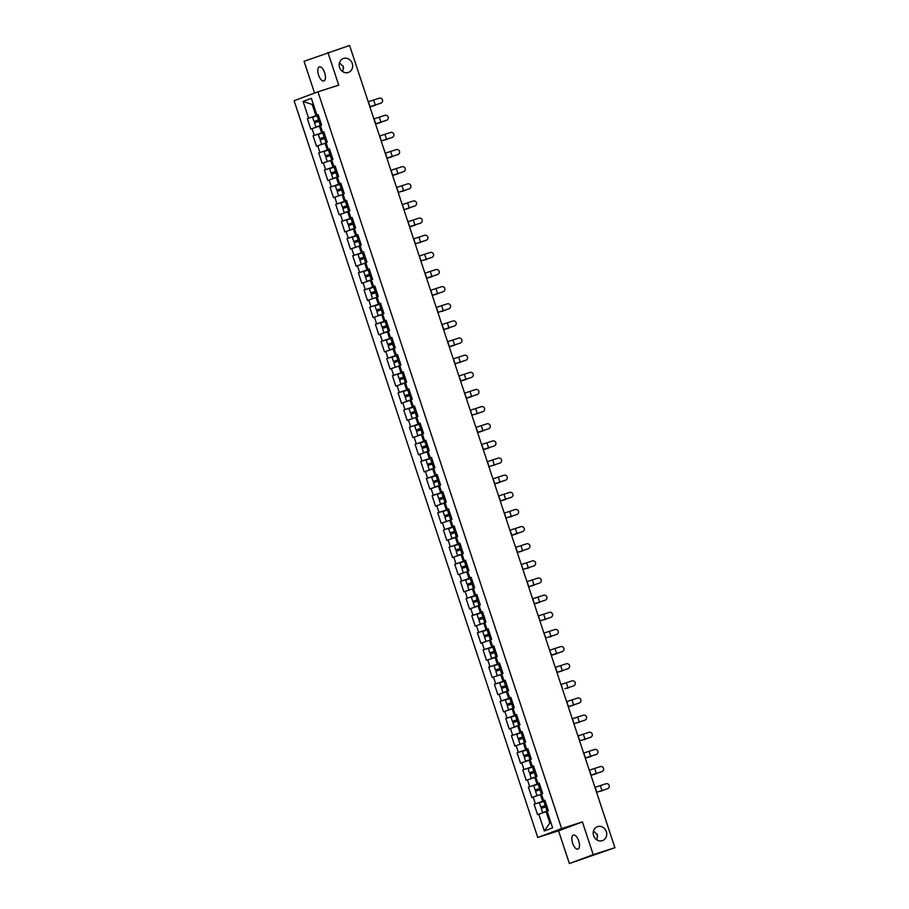 <?xml version="1.0" encoding="UTF-8"?>
<svg xmlns="http://www.w3.org/2000/svg" width="909" height="909" viewBox="0 0 909 909"><rect width="100%" height="100%" fill="white"/><g stroke="black" fill="none" stroke-linecap="round" stroke-linejoin="round"><path stroke-width="1.36" d="M342.829 71.72L343.375 66.743L339.455 62.869M348.238 72.493A7.408 6.647 69.5 0 0 348.499 72.402A7.408 6.647 69.5 0 0 352.203 63.289A7.408 6.647 69.5 0 0 343.591 58.437A7.408 6.647 69.5 0 0 343.329 58.528A7.408 6.647 69.5 0 0 339.625 67.641A7.408 6.647 69.5 0 0 348.238 72.493M596.883 839.916L597.429 834.928L593.509 831.053M602.292 840.689A7.408 6.647 69.5 0 0 602.553 840.598A7.408 6.647 69.5 0 0 606.258 831.474A7.408 6.647 69.5 0 0 597.645 826.622A7.408 6.647 69.5 0 0 597.383 826.713A7.408 6.647 69.5 0 0 593.679 835.837A7.408 6.647 69.5 0 0 602.292 840.689M579.113 842.291L578.397 840.03M572.613 843.211A7.408 3.261 72.2 0 1 573.409 835.019A7.408 3.261 72.2 0 1 578.726 840.939A7.408 3.261 72.2 0 1 577.931 849.12A7.408 3.261 72.2 0 1 572.613 843.211M325.058 74.106L324.343 71.845M318.559 75.015A7.408 3.261 72.2 0 1 319.354 66.823A7.408 3.261 72.2 0 1 324.672 72.743A7.408 3.261 72.2 0 1 323.877 80.935A7.408 3.261 72.2 0 1 318.559 75.015M597.69 836.178A7.408 3.261 72.2 0 1 597.361 835.269A7.408 3.261 72.2 0 1 596.974 833.917M343.636 67.982A7.408 3.261 72.2 0 1 343.307 67.084A7.408 3.261 72.2 0 1 342.92 65.721M569.375 863.55L593.225 854.653L582.396 821.918L558.546 830.815L569.375 863.55L614.904 847.699L349.59 45.45L304.049 61.301L314.559 93.07M558.546 830.815L537.753 837.473L294.096 100.706L317.945 91.809L561.614 828.576L537.753 837.473M547.184 811.385L546.127 811.714L549.854 822.986L544.332 830.951L552.638 827.86L547.093 811.101L548.332 810.635L544.877 800.204L543.639 800.659L544.923 800.318M544.332 830.951L538.798 814.191L537.549 814.657L534.106 804.226L545.048 800.704M544.991 800.534L534.106 804.226M535.344 803.761L533.129 797.057L531.89 797.523L528.436 787.08L539.378 783.569M539.321 783.399L528.436 787.08M529.674 786.615L527.459 779.922L526.22 780.376L522.766 769.946L533.719 766.435M533.663 766.264L522.766 769.946M524.004 769.48L521.789 762.776L520.55 763.242L517.096 752.8L528.049 749.289M527.993 749.118L517.096 752.8M518.335 752.345L516.119 745.641L514.88 746.107L511.426 735.665L522.38 732.154M522.323 731.984L511.426 735.665M512.665 735.199L510.449 728.495L509.21 728.961L505.756 718.53L516.71 715.008M516.653 714.838L505.756 718.53M506.995 718.065L504.779 711.361L503.541 711.827L500.086 701.384L511.04 697.873M510.983 697.703L500.086 701.384M501.336 700.919L499.121 694.226L497.871 694.681L494.428 684.25L505.37 680.739M505.313 680.568L494.428 684.25M495.666 683.784L493.451 677.08L492.212 677.546L488.758 667.104L499.7 663.593M499.643 663.422L488.758 667.104M489.996 666.649L487.781 659.945L486.542 660.411L483.088 649.969L494.041 646.458M493.985 646.288L483.088 649.969M484.327 649.503L482.111 642.799L480.872 643.265L477.418 632.834L488.372 629.312M488.315 629.142L477.418 632.834M478.657 632.369L476.441 625.665L475.202 626.131L471.748 615.688L482.702 612.177M482.645 612.007L471.748 615.688M472.987 615.223L470.771 608.53L469.533 608.985L466.078 598.554L477.032 595.043M476.975 594.872L466.078 598.554M467.317 598.088L465.101 591.384L463.863 591.85L460.409 581.408L471.362 577.897M471.305 577.726L460.409 581.408M461.658 580.953L459.443 574.249L458.193 574.704L454.75 564.273L465.692 560.762M465.635 560.592L454.75 564.273M455.988 563.807L453.773 557.103L452.534 557.569L449.08 547.138L460.022 543.616M459.965 543.446L449.08 547.138M450.319 546.673L448.103 539.969L446.864 540.435L443.41 529.992L454.364 526.481M454.307 526.311L443.41 529.992M444.649 529.527L442.433 522.834L441.195 523.289L437.74 512.858L448.694 509.347M448.637 509.176L437.74 512.858M438.979 512.392L436.763 505.688L435.525 506.154L432.07 495.712L443.024 492.201M442.967 492.03L432.07 495.712M433.309 495.257L431.093 488.553L429.855 489.008L426.401 478.577L437.354 475.066M437.297 474.896L426.401 478.577M427.639 478.111L425.423 471.407L424.185 471.873L420.731 461.431L431.684 457.92M431.627 457.75L420.731 461.431M421.981 460.977L419.765 454.273L418.515 454.739L415.072 444.296L426.014 440.785M425.957 440.615L415.072 444.296M416.311 443.831L414.095 437.138L412.856 437.593L409.402 427.162L420.344 423.651M420.288 423.469L409.402 427.162M410.641 426.696L408.425 419.992L407.187 420.458L403.732 410.016L414.686 406.505M414.629 406.334L403.732 410.016M404.971 409.561L402.755 402.857L401.517 403.312L398.062 392.881L409.016 389.37M408.959 389.2L398.062 392.881M399.301 392.415L397.085 385.711L395.847 386.177L392.393 375.735L403.346 372.224M403.289 372.054L392.393 375.735M393.631 375.281L391.415 368.577L390.177 369.043L386.723 358.601L397.676 355.089M397.619 354.919L386.723 358.601M387.961 358.135L385.746 351.442L384.507 351.897L381.053 341.466L392.006 337.955M391.949 337.773L381.053 341.466M382.303 341L380.087 334.296L378.837 334.762L375.394 324.32L386.336 320.809M386.28 320.638L375.394 324.32M376.633 323.865L374.417 317.161L373.179 317.616L369.724 307.185L380.666 303.674M380.61 303.504L369.724 307.185M370.963 306.719L368.747 300.015L367.509 300.481L364.054 290.039L375.008 286.528M374.951 286.358L364.054 290.039M365.293 289.585L363.077 282.881L361.839 283.347L358.385 272.905L369.338 269.394M369.281 269.223L358.385 272.905M359.623 272.439L357.407 265.735L356.169 266.201L352.715 255.77L363.668 252.259M363.611 252.077L352.715 255.77M353.953 255.304L351.738 248.6L350.499 249.066L347.045 238.624L357.998 235.113M357.941 234.942L347.045 238.624M348.283 238.158L346.068 231.465L344.829 231.92L341.375 221.489L352.328 217.978M352.272 217.808L341.375 221.489M342.625 221.023L340.409 214.319L339.159 214.785L335.716 204.343L346.659 200.832M346.602 200.662L335.716 204.343M336.955 203.889L334.739 197.185L333.501 197.651L330.047 187.209L340.989 183.698M340.932 183.527L330.047 187.209M331.285 186.743L329.069 180.039L327.831 180.505L324.377 170.074L335.33 166.552M335.273 166.381L324.377 170.074M325.615 169.608L323.399 162.904L322.161 163.37L318.707 152.928L329.66 149.417M329.603 149.246L318.707 152.928M319.945 152.462L317.73 145.77L316.491 146.224L313.037 135.793L323.99 132.282M323.934 132.112L313.037 135.793M314.275 135.327L312.06 128.624L310.821 129.089L307.367 118.647L318.32 115.136M318.264 114.966L307.367 118.647M308.606 118.193L303.072 101.433L311.367 98.342L316.911 115.091L318.195 114.75M378.235 315.582L376.837 311.355L381.269 309.821L382.666 314.048L379.667 315.116L382.746 314.15L378.235 315.582L383.95 313.594L380.507 303.163L379.258 303.629L377.042 296.925L378.292 296.459L374.838 286.017L373.599 286.483L371.383 279.779L372.622 279.324L369.168 268.882L367.929 269.348L365.713 262.644L366.952 262.178L363.498 251.748L362.259 252.202L360.044 245.51L361.282 245.044L357.828 234.602L356.589 235.067L354.374 228.364L355.612 227.898L352.158 217.467L350.919 217.933L348.704 211.229L349.942 210.763L346.488 200.321L345.25 200.787L343.034 194.083L344.272 193.628L340.83 183.186L339.58 183.652L337.364 176.948L338.614 176.482L335.16 166.052L333.921 166.506L331.705 159.814L332.944 159.348L329.49 148.906L328.251 149.371L326.036 142.668L327.274 142.202L323.82 131.771L322.581 132.237L320.366 125.533L321.604 125.067L318.15 114.625L316.911 115.091M383.325 313.832L382.666 314.048L384.927 320.763L386.211 320.411M429.253 469.839L427.855 465.613L432.275 464.067L433.684 468.305L430.684 469.362L433.763 468.408L429.253 469.839L434.968 467.851L431.514 457.42L430.275 457.875L428.059 451.171L429.298 450.716L425.844 440.274L424.605 440.74L422.39 434.036L423.628 433.57L420.185 423.139L418.935 423.594L416.72 416.901L417.97 416.436L414.515 405.993L413.277 406.459L411.061 399.755L412.3 399.29L408.845 388.859L407.607 389.325L405.391 382.621L406.63 382.155L403.176 371.724L401.937 372.179L399.721 365.475L400.96 365.02L397.506 354.578L396.267 355.044L394.052 348.34L395.29 347.874L391.836 337.444L390.597 337.898L388.382 331.206L389.62 330.74L386.166 320.298L384.927 320.763M434.343 468.09L433.684 468.305L435.945 475.021L437.229 474.668M451.921 538.401L450.523 534.162L454.954 532.629L456.352 536.855L453.352 537.923L456.432 536.969L451.921 538.401L457.647 536.412L454.193 525.97L452.955 526.436L450.739 519.732L451.978 519.266L448.523 508.835L447.285 509.29L445.069 502.597L446.308 502.132L442.853 491.689L441.615 492.155L439.399 485.451L440.638 484.997L437.184 474.555L435.945 475.021M457.011 536.64L456.352 536.855L458.613 543.571L459.897 543.23M502.938 692.647L501.541 688.42L505.972 686.886L507.37 691.113L504.37 692.181L507.449 691.215L502.938 692.647L508.654 690.658L505.199 680.227L503.961 680.693L501.745 673.989L502.984 673.524L499.541 663.081L498.291 663.547L496.075 656.843L497.325 656.389L493.871 645.947L492.633 646.413L490.417 639.709L491.655 639.243L488.201 628.812L486.963 629.267L484.747 622.563L485.985 622.108L482.531 611.666L481.293 612.132L479.077 605.428L480.316 604.962L476.861 594.531L475.623 594.997L473.407 588.293L474.646 587.828L471.192 577.385L469.953 577.851L467.737 571.147L468.976 570.693L465.522 560.251L464.283 560.717L462.067 554.013L463.306 553.547L459.863 543.116L458.613 543.571M508.029 690.897L507.37 691.113L509.631 697.828L510.915 697.476M543.639 800.659L541.423 793.966L542.662 793.5L539.219 783.058L537.969 783.524L535.753 776.82L537.003 776.354L533.549 765.923L532.31 766.389L530.095 759.685L531.333 759.22L527.879 748.777L526.641 749.243L524.425 742.539L525.663 742.085L522.209 731.643L520.971 732.109L518.755 725.405L519.993 724.939L516.539 714.508L515.301 714.963L513.085 708.27L514.324 707.804L510.869 697.362L509.631 697.828M541.514 794.239L540.457 794.58L542.673 801.284M540.457 794.58L533.129 797.057M535.856 777.104L534.787 777.445L537.003 784.137M534.787 777.445L527.459 779.922M537.969 783.524L539.253 783.172M530.186 759.958L529.129 760.299L531.345 767.003M529.129 760.299L521.789 762.776M532.31 766.389L533.583 766.037M524.516 742.823L523.459 743.164L525.675 749.868M523.459 743.164L516.119 745.641M526.641 749.243L527.913 748.902M518.846 725.689L517.789 726.018L520.005 732.722M517.789 726.018L510.449 728.495M520.971 732.109L522.243 731.756M513.176 708.543L512.119 708.884L514.335 715.588M512.119 708.884L504.779 711.361M515.301 714.963L516.585 714.622M507.506 691.408L506.449 691.749L508.665 698.442M506.449 691.749L499.121 694.226M501.836 674.262L500.779 674.603L502.995 681.307M500.779 674.603L493.451 677.08M503.961 680.693L505.245 680.341M496.178 657.127L495.11 657.468L497.325 664.172M495.11 657.468L487.781 659.945M498.291 663.547L499.575 663.206M490.508 639.981L489.451 640.322L491.667 647.026M489.451 640.322L482.111 642.799M492.633 646.413L493.905 646.06M484.838 622.847L483.781 623.188L485.997 629.892M483.781 623.188L476.441 625.665M486.963 629.267L488.235 628.926M479.168 605.712L478.111 606.053L480.327 612.746M478.111 606.053L470.771 608.53M481.293 612.132L482.565 611.78M473.498 588.566L472.441 588.907L474.657 595.611M472.441 588.907L465.101 591.384M475.623 594.997L476.907 594.645M467.828 571.431L466.772 571.772L468.987 578.476M466.772 571.772L459.443 574.249M469.953 577.851L471.237 577.499M462.158 554.285L461.102 554.626L463.317 561.33M461.102 554.626L453.773 557.103M464.283 560.717L465.567 560.364M456.5 537.151L455.432 537.492L457.647 544.196M455.432 537.492L448.103 539.969M450.83 520.016L449.773 520.357L451.989 527.05M449.773 520.357L442.433 522.834M452.955 526.436L454.227 526.084M445.16 502.87L444.103 503.211L446.319 509.915M444.103 503.211L436.763 505.688M447.285 509.29L448.557 508.949M439.49 485.736L438.433 486.076L440.649 492.78M438.433 486.076L431.093 488.553M441.615 492.155L442.888 491.803M433.82 468.589L432.764 468.93L434.979 475.634M432.764 468.93L425.423 471.407M428.15 451.455L427.094 451.796L429.309 458.5M427.094 451.796L419.765 454.273M430.275 457.875L431.559 457.534M422.48 434.32L421.424 434.661L423.639 441.354M421.424 434.661L414.095 437.138M424.605 440.74L425.889 440.388M416.822 417.174L415.754 417.515L417.97 424.219M415.754 417.515L408.425 419.992M418.935 423.594L420.219 423.253M411.152 400.04L410.084 400.38L412.311 407.084M410.084 400.38L402.755 402.857M413.277 406.459L414.549 406.107M405.482 382.894L404.425 383.234L406.641 389.938M404.425 383.234L397.085 385.711M407.607 389.325L408.88 388.972M399.812 365.759L398.756 366.1L400.971 372.804M398.756 366.1L391.415 368.577M401.937 372.179L403.21 371.838M394.142 348.624L393.086 348.954L395.301 355.658M393.086 348.954L385.746 351.442M396.267 355.044L397.551 354.692M388.473 331.478L387.416 331.819L389.631 338.523M387.416 331.819L380.087 334.296M390.597 337.898L391.881 337.557M382.803 314.344L381.746 314.684L383.962 321.377M381.746 314.684L374.417 317.161M377.144 297.198L376.076 297.538L378.292 304.242M376.076 297.538L368.747 300.015M379.258 303.629L380.541 303.276M371.474 280.063L370.406 280.404L372.633 287.108M370.406 280.404L363.077 282.881M373.599 286.483L374.872 286.142M365.804 262.928L364.748 263.258L366.963 269.962M364.748 263.258L357.407 265.735M367.929 269.348L369.202 268.996M360.134 245.782L359.078 246.123L361.293 252.827M359.078 246.123L351.738 248.6M362.259 252.202L363.532 251.861M354.465 228.648L353.408 228.988L355.624 235.681M353.408 228.988L346.068 231.465M356.589 235.067L357.873 234.715M348.795 211.502L347.738 211.842L349.954 218.546M347.738 211.842L340.409 214.319M350.919 217.933L352.203 217.581M343.125 194.367L342.068 194.708L344.284 201.412M342.068 194.708L334.739 197.185M345.25 200.787L346.534 200.446M337.466 177.232L336.398 177.562L338.614 184.266M336.398 177.562L329.069 180.039M339.58 183.652L340.864 183.3M331.796 160.086L330.728 160.427L332.955 167.131M330.728 160.427L323.399 162.904M333.921 166.506L335.194 166.165M326.126 142.952L325.07 143.292L327.285 149.985M325.07 143.292L317.73 145.77M328.251 149.371L329.524 149.019M320.457 125.806L319.4 126.146L321.616 132.85M319.4 126.146L312.06 128.624M322.581 132.237L323.854 131.885M313.275 104.115L312.219 104.455L315.946 115.716M313.264 104.058L312.219 104.455L303.072 101.433M593.225 854.653L614.904 847.699M582.396 821.918L561.614 828.576M317.945 91.809L338.739 85.139L327.91 52.404M549.854 822.986L550.899 822.588M546.127 811.714L538.798 814.191M382.223 102.024L382.234 101.99A2.602 2.602 -149.9 0 1 382.223 102.024A2.602 2.602 -149.9 0 1 380.78 103.194L380.803 103.16A2.602 2.602 30.1 0 0 382.007 99.036A2.602 2.602 30.1 0 0 379.167 98.206L368.213 101.774M380.803 103.16L369.849 106.728L380.78 103.194M369.906 106.887L375.462 105.171A2.602 1.636 70.8 0 0 375.497 105.16A2.602 1.636 70.8 0 0 376.042 104.762M374.428 105.535A2.602 1.636 -109.2 0 1 374.394 105.546A2.602 1.636 -109.2 0 1 374.36 105.558L369.918 106.921M318.377 115.318L312.651 117.272L314.048 121.511L318.979 119.977A0.693 0.625 -110.5 0 1 319.741 121.022M319.832 119.715A0.693 0.625 69.5 0 0 319.593 119.738L315.48 121.033L319.786 119.568M320.366 125.533L317.321 126.578L320.388 125.624M320.4 125.647L315.889 127.055L320.968 125.306M315.889 127.055L314.491 122.829L320.218 120.863M314.048 121.511L319.775 119.545M387.882 119.159L387.904 119.124A2.602 2.602 -149.9 0 1 387.882 119.159A2.602 2.602 -149.9 0 1 386.45 120.329L386.473 120.295A2.602 2.602 30.1 0 0 387.677 116.182A2.602 2.602 30.1 0 0 384.837 115.352L373.883 118.92M386.473 120.295L375.519 123.863M375.531 123.897L386.45 120.329M393.574 136.27L393.552 136.305A2.602 2.602 -149.9 0 1 392.12 137.464L392.143 137.429A2.602 2.602 30.1 0 0 393.347 133.316A2.602 2.602 30.1 0 0 390.506 132.487L379.553 136.055M392.143 137.429L381.189 140.997M381.201 141.043L392.12 137.464M399.244 153.405L399.221 153.439A2.602 2.602 -149.9 0 1 399.221 153.439A2.602 2.602 -149.9 0 1 397.79 154.61A2.602 2.602 30.1 0 0 399.017 150.462A2.602 2.602 30.1 0 0 396.176 149.633L385.223 153.201M386.87 158.177L397.79 154.61L386.859 158.143M404.891 170.585L404.914 170.551A2.602 2.602 -149.9 0 1 403.46 171.744L403.471 171.71A2.602 2.602 30.1 0 0 404.675 167.597A2.602 2.602 30.1 0 0 401.846 166.767L390.893 170.335M392.54 175.312L397.892 173.585L392.529 175.278M403.471 171.71L397.915 173.551L403.46 171.744M410.561 187.72L410.584 187.686A2.602 2.602 -149.9 0 1 409.13 188.89L409.141 188.856A2.602 2.602 30.1 0 0 410.584 187.686A2.602 2.602 -149.9 0 1 410.561 187.72A2.602 2.602 30.1 0 0 407.505 183.902L396.563 187.47M409.141 188.856L398.187 192.424M398.21 192.458L409.13 188.89M375.576 124.022L381.132 122.317A2.602 1.636 70.8 0 0 381.166 122.306A2.602 1.636 70.8 0 0 381.7 121.897M380.03 122.692L380.064 122.681A2.602 1.636 -109.2 0 1 380.064 122.681A2.602 1.636 -109.2 0 1 380.03 122.692L375.587 124.056M324.047 132.453L318.32 134.418L319.718 138.645L324.638 137.111A0.693 0.625 -110.5 0 1 325.411 138.157M325.502 136.861A0.693 0.625 69.5 0 0 325.263 136.884L321.15 138.168L325.456 136.714M326.036 142.668L326.638 142.44M321.559 144.19L320.161 139.963L325.877 138.009M319.718 138.645L325.445 136.68M386.836 139.441L385.734 139.827A2.602 1.636 -109.2 0 1 385.734 139.827A2.602 1.636 -109.2 0 1 385.7 139.838L386.802 139.452A2.602 1.636 70.8 0 0 386.836 139.441A2.602 1.636 70.8 0 0 387.37 139.032M329.717 149.599L323.99 151.553L325.388 155.78L330.308 154.246A0.693 0.625 -110.5 0 1 331.081 155.303M331.171 153.996A0.693 0.625 69.5 0 0 330.933 154.019L325.388 155.78M331.705 159.814L332.308 159.586M327.229 161.336L325.82 157.098L331.546 155.144M386.916 158.302L392.472 156.587A2.602 1.636 70.8 0 0 392.506 156.575A2.602 1.636 70.8 0 0 393.04 156.178M391.438 156.95A2.602 1.636 -109.2 0 1 391.404 156.962A2.602 1.636 -109.2 0 1 391.37 156.973L386.916 158.336M335.387 166.733L329.66 168.688L331.058 172.926L335.978 171.392A0.693 0.625 -110.5 0 1 336.739 172.437M336.841 171.131A0.693 0.625 69.5 0 0 336.603 171.153L332.489 172.449L336.796 170.994M337.364 176.948L334.319 177.994L337.398 177.039M337.409 177.073L332.887 178.471L337.978 176.721M332.887 178.471L331.49 174.244L337.216 172.278M331.058 172.926L336.784 170.96M392.574 175.448L398.142 173.733A2.602 1.636 70.8 0 0 398.176 173.721A2.602 1.636 70.8 0 0 398.71 173.312M397.108 174.085A2.602 1.636 -109.2 0 1 397.074 174.108A2.602 1.636 -109.2 0 1 397.028 174.119L392.586 175.482M341.057 183.868L335.33 185.834L336.728 190.061L341.648 188.527A0.693 0.625 -110.5 0 1 342.409 189.572M342.511 188.277A0.693 0.625 69.5 0 0 342.273 188.299L336.728 190.061M343.034 194.083L343.647 193.856M338.557 195.605L337.159 191.379L342.886 189.424M402.778 191.231A2.602 1.636 -109.2 0 1 402.744 191.242A2.602 1.636 -109.2 0 1 402.698 191.254L403.801 190.867A2.602 1.636 70.8 0 0 403.846 190.856A2.602 1.636 70.8 0 0 404.38 190.458M346.715 201.014L341 202.968L342.398 207.207L347.318 205.673A0.693 0.625 -110.5 0 1 348.079 206.718M348.181 205.411A0.693 0.625 69.5 0 0 347.931 205.434L342.398 207.207M348.704 211.229L345.659 212.274L348.738 211.32M348.749 211.343L344.227 212.751L349.317 211.002M344.227 212.751L342.829 208.525L348.556 206.559M416.242 204.843A2.602 2.602 -149.9 0 1 414.788 206.025A2.602 2.602 30.1 0 0 416.015 201.878A2.602 2.602 30.1 0 0 413.175 201.048L402.221 204.616M406.164 208.831L414.788 206.025L406.164 208.831M403.914 209.718L409.47 208.013A2.602 1.636 70.8 0 0 409.516 208.002A2.602 1.636 70.8 0 0 410.05 207.593M409.516 208.002L408.402 208.377A2.602 1.636 -109.2 0 1 408.402 208.377A2.602 1.636 -109.2 0 1 408.368 208.388L403.926 209.752M352.385 218.149L346.659 220.114L348.067 224.341L352.987 222.807A0.693 0.625 -110.5 0 1 353.749 223.853M353.84 222.557A0.693 0.625 69.5 0 0 353.601 222.58L349.488 223.864L353.794 222.41M354.374 228.364L351.328 229.42L354.408 228.454M354.408 228.489L349.897 229.886L354.987 228.136M349.897 229.886L348.499 225.659L354.226 223.705M348.067 224.341L353.783 222.387M421.901 222.001L421.912 221.966A2.602 2.602 -149.9 0 1 421.901 222.001A2.602 2.602 -149.9 0 1 420.458 223.171L420.481 223.125A2.602 2.602 30.1 0 0 421.685 219.012A2.602 2.602 30.1 0 0 418.844 218.183L407.891 221.751M409.539 226.739L414.902 225L409.527 226.693M420.481 223.125L414.924 224.966L420.458 223.171M409.584 226.864L415.14 225.148A2.602 1.636 70.8 0 0 415.174 225.137A2.602 1.636 70.8 0 0 415.72 224.728M414.106 225.512A2.602 1.636 -109.2 0 1 414.072 225.523A2.602 1.636 -109.2 0 1 414.038 225.534L409.595 226.898M358.055 235.295L352.328 237.249L353.726 241.476L358.657 239.942A0.693 0.625 -110.5 0 1 359.419 240.999M359.509 239.692A0.693 0.625 69.5 0 0 359.271 239.715L353.726 241.476M360.044 245.51L360.646 245.282M355.567 247.032L354.169 242.794L359.896 240.84M427.56 239.135L427.582 239.101A2.602 2.602 -149.9 0 1 426.128 240.306L426.151 240.271A2.602 2.602 30.1 0 0 427.582 239.101A2.602 2.602 -149.9 0 1 427.56 239.135A2.602 2.602 30.1 0 0 424.514 235.329L413.561 238.897M426.151 240.271L415.197 243.839M415.208 243.873L426.128 240.306M419.776 242.646A2.602 1.636 -109.2 0 1 419.742 242.658L420.81 242.294A2.602 1.636 70.8 0 0 420.844 242.271A2.602 1.636 70.8 0 0 421.378 241.874M420.844 242.271L419.742 242.658A2.602 1.636 -109.2 0 1 419.708 242.669L420.81 242.294M363.725 252.429L357.998 254.384L359.396 258.622L364.316 257.088A0.693 0.625 -110.5 0 1 365.088 258.133M365.179 256.827A0.693 0.625 69.5 0 0 364.941 256.861L359.396 258.622M365.713 262.644L366.316 262.417M361.237 264.167L359.839 259.94L365.554 257.974M433.252 256.247L433.229 256.281A2.602 2.602 -149.9 0 1 431.798 257.44L431.82 257.406A2.602 2.602 30.1 0 0 433.025 253.293A2.602 2.602 30.1 0 0 430.184 252.463L419.231 256.031M431.82 257.406L420.867 260.974L431.798 257.44M425.446 259.781A2.602 1.636 -109.2 0 1 425.412 259.804A2.602 1.636 -109.2 0 1 425.378 259.815L426.48 259.429A2.602 1.636 70.8 0 0 426.514 259.417A2.602 1.636 70.8 0 0 427.048 259.008M369.395 269.564L363.668 271.53L365.066 275.757L369.986 274.223A0.693 0.625 -110.5 0 1 370.758 275.268M370.849 273.973A0.693 0.625 69.5 0 0 370.611 273.995L366.497 275.291L370.804 273.825M371.383 279.779L368.327 280.836L371.406 279.87M371.417 279.904L366.906 281.301L371.986 279.552M366.906 281.301L365.498 277.075L371.224 275.12M365.066 275.757L370.792 273.802M438.899 273.416L438.922 273.382A2.602 2.602 -149.9 0 1 438.899 273.416A2.602 2.602 -149.9 0 1 437.468 274.586L437.49 274.552A2.602 2.602 30.1 0 0 438.695 270.439A2.602 2.602 30.1 0 0 435.854 269.598L424.901 273.177M437.49 274.552L426.537 278.12M426.548 278.154L437.468 274.586M426.594 278.279L432.15 276.563A2.602 1.636 70.8 0 0 432.184 276.552A2.602 1.636 70.8 0 0 432.718 276.154M431.116 276.927A2.602 1.636 -109.2 0 1 431.082 276.938A2.602 1.636 -109.2 0 1 431.048 276.95L426.594 278.313M375.065 286.71L369.338 288.664L370.736 292.903L375.656 291.369A0.693 0.625 -110.5 0 1 376.417 292.414M376.519 291.107A0.693 0.625 69.5 0 0 376.281 291.13L372.167 292.425L376.474 290.971M377.042 296.925L377.655 296.698M372.565 298.447L371.167 294.221L376.894 292.255M370.736 292.903L376.462 290.937M444.592 290.516L444.569 290.562A2.602 2.602 -149.9 0 1 443.137 291.721L443.16 291.687A2.602 2.602 30.1 0 0 444.353 287.574A2.602 2.602 30.1 0 0 441.524 286.744L430.571 290.312M432.218 295.289L437.57 293.562L432.207 295.255M443.16 291.687L437.593 293.527L443.137 291.721M432.252 295.414L437.82 293.709A2.602 1.636 70.8 0 0 437.854 293.698A2.602 1.636 70.8 0 0 438.388 293.289M437.854 293.698L436.752 294.073A2.602 1.636 -109.2 0 1 436.752 294.073A2.602 1.636 -109.2 0 1 436.706 294.084L432.264 295.448M380.735 303.845L375.008 305.81L376.406 310.037L381.326 308.503A0.693 0.625 -110.5 0 1 382.087 309.549M382.189 308.253A0.693 0.625 69.5 0 0 381.95 308.276L376.406 310.037M381.269 309.821L382.564 309.401M450.262 307.662L450.239 307.697A2.602 2.602 -149.9 0 1 448.807 308.867L448.819 308.821A2.602 2.602 30.1 0 0 450.023 304.708A2.602 2.602 30.1 0 0 447.183 303.879L436.24 307.447M448.819 308.821L437.865 312.389M437.888 312.435L448.807 308.867M442.456 311.208A2.602 1.636 -109.2 0 1 442.422 311.219L443.478 310.844A2.602 1.636 70.8 0 0 443.524 310.833A2.602 1.636 70.8 0 0 444.058 310.423M443.524 310.833L442.422 311.219A2.602 1.636 -109.2 0 1 442.376 311.23L443.478 310.844M386.393 320.991L380.678 322.945L382.075 327.172L386.995 325.638A0.693 0.625 -110.5 0 1 387.757 326.695M387.859 325.388A0.693 0.625 69.5 0 0 387.609 325.411L383.496 326.706L387.802 325.24M388.382 331.206L385.336 332.251L388.416 331.296M388.427 331.319L383.905 332.728L388.995 330.978M383.905 332.728L382.507 328.49L388.234 326.536M382.075 327.172L387.802 325.217M455.909 324.831L455.932 324.797A2.602 2.602 -149.9 0 1 455.909 324.831A2.602 2.602 -149.9 0 1 454.466 326.001L454.489 325.967A2.602 2.602 30.1 0 0 455.693 321.854A2.602 2.602 30.1 0 0 452.852 321.025L441.899 324.593M454.489 325.967L443.535 329.535M443.547 329.569L454.466 326.001M443.592 329.694L449.148 327.99A2.602 1.636 70.8 0 0 449.194 327.967A2.602 1.636 70.8 0 0 449.728 327.57M448.126 328.342A2.602 1.636 -109.2 0 1 448.08 328.354A2.602 1.636 -109.2 0 1 448.046 328.365L443.603 329.728M392.063 338.125L386.336 340.091L387.745 344.318L392.665 342.784A0.693 0.625 -110.5 0 1 393.427 343.829M393.517 342.523A0.693 0.625 69.5 0 0 393.279 342.557L389.166 343.841L393.472 342.386M394.052 348.34L391.006 349.397L394.086 348.431M394.086 348.465L389.575 349.863L394.665 348.113M389.575 349.863L388.177 345.636L393.904 343.67M387.745 344.318L393.461 342.352M461.579 341.977L461.59 341.943A2.602 2.602 -149.9 0 1 460.136 343.136L460.159 343.102A2.602 2.602 30.1 0 0 461.59 341.943A2.602 2.602 -149.9 0 1 461.579 341.977A2.602 2.602 30.1 0 0 458.522 338.159L447.569 341.727M460.159 343.102L449.205 346.67M449.216 346.704L460.136 343.136M449.262 346.84L454.818 345.125A2.602 1.636 70.8 0 0 454.852 345.113A2.602 1.636 70.8 0 0 455.398 344.704M453.716 345.511L453.75 345.5A2.602 1.636 -109.2 0 1 453.75 345.5A2.602 1.636 -109.2 0 1 453.716 345.511L449.273 346.874M397.733 355.26L392.006 357.226L393.404 361.452L398.335 359.919A0.693 0.625 -110.5 0 1 399.096 360.964M399.187 359.669A0.693 0.625 69.5 0 0 398.949 359.691L394.836 360.987L399.142 359.521M399.721 365.486L400.324 365.248M395.245 366.997L393.847 362.771L399.574 360.816M393.404 361.452L399.131 359.498M467.26 359.078L467.237 359.112A2.602 2.602 -149.9 0 1 467.237 359.112A2.602 2.602 -149.9 0 1 465.806 360.282L465.828 360.248A2.602 2.602 30.1 0 0 467.033 356.135A2.602 2.602 30.1 0 0 464.192 355.294L453.239 358.873M465.828 360.248L454.875 363.816L465.806 360.282M460.522 362.248L459.42 362.634A2.602 1.636 -109.2 0 1 459.42 362.634A2.602 1.636 -109.2 0 1 459.386 362.646L460.488 362.259A2.602 1.636 70.8 0 0 460.522 362.248A2.602 1.636 70.8 0 0 461.056 361.85M403.403 372.406L397.676 374.36L399.074 378.599L403.994 377.065A0.693 0.625 -110.5 0 1 404.766 378.11M404.857 376.803A0.693 0.625 69.5 0 0 404.619 376.826L400.505 378.121L404.812 376.667M405.391 382.621L402.335 383.666L405.414 382.712M405.425 382.734L400.914 384.143L405.993 382.394M400.914 384.143L399.517 379.917L405.244 377.951M399.074 378.599L404.8 376.633M472.907 376.258L472.93 376.212A2.602 2.602 -149.9 0 1 471.476 377.417A2.602 2.602 30.1 0 0 472.703 373.269A2.602 2.602 30.1 0 0 469.862 372.44L458.909 376.008M460.556 380.985L471.476 377.417L460.545 380.951M460.602 381.11L466.158 379.405A2.602 1.636 70.8 0 0 466.192 379.394A2.602 1.636 70.8 0 0 466.726 378.985M465.124 379.757A2.602 1.636 -109.2 0 1 465.09 379.769A2.602 1.636 -109.2 0 1 465.056 379.792L460.613 381.144M409.073 389.541L403.346 391.506L404.744 395.733L409.664 394.199A0.693 0.625 -110.5 0 1 410.436 395.245M410.527 393.949A0.693 0.625 69.5 0 0 410.289 393.972L406.175 395.256L410.482 393.802M411.061 399.755L408.005 400.812L411.084 399.846M411.095 399.88L406.584 401.278L411.663 399.528M406.584 401.278L405.175 397.051L410.902 395.097M404.744 395.733L410.47 393.779M478.577 393.392L478.6 393.358A2.602 2.602 -149.9 0 1 477.145 394.563L477.168 394.517A2.602 2.602 30.1 0 0 478.6 393.358A2.602 2.602 -149.9 0 1 478.577 393.392A2.602 2.602 30.1 0 0 475.532 389.575L464.579 393.142M466.226 398.131L471.578 396.392L466.215 398.085M477.168 394.517L471.601 396.358L477.145 394.563M466.272 398.256L471.828 396.54A2.602 1.636 70.8 0 0 471.862 396.529A2.602 1.636 70.8 0 0 472.396 396.131M470.794 396.903A2.602 1.636 -109.2 0 1 470.76 396.915A2.602 1.636 -109.2 0 1 470.726 396.926L466.272 398.29M414.743 406.687L409.016 408.641L410.413 412.868L415.333 411.345A0.693 0.625 -110.5 0 1 416.095 412.391M416.197 411.084A0.693 0.625 69.5 0 0 415.958 411.107L410.413 412.868M416.72 416.901L417.333 416.674M412.243 418.424L410.845 414.186L416.572 412.231M484.27 410.493L484.247 410.527A2.602 2.602 -149.9 0 1 484.247 410.527A2.602 2.602 -149.9 0 1 482.815 411.697L482.838 411.663A2.602 2.602 30.1 0 0 484.031 407.55A2.602 2.602 30.1 0 0 481.202 406.721L470.248 410.289M482.838 411.663L471.885 415.231L482.815 411.697M476.464 414.038A2.602 1.636 -109.2 0 1 476.43 414.049A2.602 1.636 -109.2 0 1 476.384 414.061L477.498 413.686A2.602 1.636 70.8 0 0 477.532 413.663A2.602 1.636 70.8 0 0 478.066 413.265M420.412 423.821L414.686 425.787L416.083 430.014L421.003 428.48A0.693 0.625 -110.5 0 1 421.765 429.525M421.867 428.23A0.693 0.625 69.5 0 0 421.628 428.253L417.515 429.537L421.81 428.082M422.39 434.036L419.344 435.093L422.424 434.127M422.435 434.161L417.913 435.559L423.003 433.809M417.913 435.559L416.515 431.332L422.242 429.366M416.083 430.014L421.81 428.048M489.917 427.673L489.94 427.639A2.602 2.602 -149.9 0 1 488.485 428.832A2.602 2.602 30.1 0 0 489.701 424.685A2.602 2.602 30.1 0 0 486.86 423.855L475.918 427.423M477.566 432.4L488.485 428.832L477.543 432.366M477.6 432.536L483.156 430.821A2.602 1.636 70.8 0 0 483.202 430.809A2.602 1.636 70.8 0 0 483.736 430.4M482.134 431.173A2.602 1.636 -109.2 0 1 482.1 431.196A2.602 1.636 -109.2 0 1 482.054 431.207L477.611 432.57M426.071 440.967L420.356 442.922L421.753 447.148L426.673 445.615A0.693 0.625 -110.5 0 1 427.435 446.66M427.537 445.365A0.693 0.625 69.5 0 0 427.298 445.387L423.174 446.683L427.48 445.217M428.059 451.182L425.014 452.228L428.094 451.273M428.105 451.296L423.583 452.705L428.673 450.944M423.583 452.705L422.185 448.467L427.912 446.512M421.753 447.148L427.48 445.194M495.61 444.774L495.587 444.808A2.602 2.602 -149.9 0 1 495.587 444.808A2.602 2.602 -149.9 0 1 494.144 445.978L494.166 445.944A2.602 2.602 30.1 0 0 495.371 441.831A2.602 2.602 30.1 0 0 492.53 440.99L481.577 444.569M483.224 449.546L488.587 447.807L483.213 449.512M494.166 445.944L488.61 447.773L494.144 445.978M483.27 449.671L488.826 447.955A2.602 1.636 70.8 0 0 488.872 447.944A2.602 1.636 70.8 0 0 489.406 447.546M487.803 448.319A2.602 1.636 -109.2 0 1 487.758 448.33A2.602 1.636 -109.2 0 1 487.724 448.342L483.281 449.705M431.741 458.102L426.014 460.056L427.423 464.294L432.343 462.761A0.693 0.625 -110.5 0 1 433.104 463.806M433.195 462.499A0.693 0.625 69.5 0 0 432.957 462.522L427.423 464.294M432.275 464.067L433.582 463.647M501.268 461.908L501.257 461.954A2.602 2.602 -149.9 0 1 501.257 461.954A2.602 2.602 -149.9 0 1 499.814 463.113L499.836 463.079A2.602 2.602 30.1 0 0 501.041 458.965A2.602 2.602 30.1 0 0 498.2 458.136L487.247 461.704M499.836 463.079L488.883 466.647L499.814 463.113M493.462 465.453A2.602 1.636 -109.2 0 1 493.428 465.465L494.496 465.101A2.602 1.636 70.8 0 0 494.53 465.09A2.602 1.636 70.8 0 0 495.075 464.681M494.53 465.09L493.428 465.465A2.602 1.636 -109.2 0 1 493.394 465.488L494.496 465.101M437.411 475.237L431.684 477.202L433.082 481.429L438.013 479.895A0.693 0.625 -110.5 0 1 438.774 480.941M438.865 479.645A0.693 0.625 69.5 0 0 438.627 479.668L433.082 481.429M439.399 485.451L436.354 486.508L439.422 485.542M439.433 485.576L434.922 486.974L440.001 485.224M434.922 486.974L433.525 482.747L439.252 480.793M506.915 479.088L506.938 479.054A2.602 2.602 -149.9 0 1 505.484 480.259L505.506 480.213A2.602 2.602 30.1 0 0 506.711 476.1A2.602 2.602 30.1 0 0 503.87 475.271L492.917 478.838M505.506 480.213L494.553 483.793L505.484 480.259M494.61 483.952L500.166 482.236A2.602 1.636 70.8 0 0 500.2 482.224A2.602 1.636 70.8 0 0 500.734 481.827M499.132 482.599A2.602 1.636 -109.2 0 1 499.098 482.611A2.602 1.636 -109.2 0 1 499.064 482.622L494.621 483.986M443.081 492.383L437.354 494.337L438.752 498.564L443.672 497.041A0.693 0.625 -110.5 0 1 444.444 498.087M444.535 496.78A0.693 0.625 69.5 0 0 444.296 496.803L440.183 498.098L444.49 496.632M445.069 502.597L442.013 503.643L445.092 502.688M445.103 502.711L440.592 504.12L445.671 502.37M440.592 504.12L439.195 499.882L444.921 497.927M438.752 498.564L444.478 496.609M512.585 496.223L512.608 496.189A2.602 2.602 -149.9 0 1 512.585 496.223A2.602 2.602 -149.9 0 1 511.153 497.393L511.176 497.359A2.602 2.602 30.1 0 0 512.381 493.246A2.602 2.602 30.1 0 0 509.54 492.417L498.587 495.984M511.176 497.359L500.223 500.927M500.234 500.961L511.153 497.393M500.28 501.086L505.836 499.382A2.602 1.636 70.8 0 0 505.87 499.371A2.602 1.636 70.8 0 0 506.404 498.961M504.734 499.757L504.768 499.745A2.602 1.636 -109.2 0 1 504.768 499.745A2.602 1.636 -109.2 0 1 504.734 499.757L500.291 501.12M448.751 509.517L443.024 511.483L444.421 515.71L449.341 514.176A0.693 0.625 -110.5 0 1 450.114 515.221M450.205 513.926A0.693 0.625 69.5 0 0 449.966 513.949L445.853 515.233L450.16 513.778M450.739 519.732L451.341 519.505M446.262 521.255L444.853 517.028L450.58 515.062M444.421 515.71L450.148 513.744M518.278 513.335L518.255 513.369A2.602 2.602 -149.9 0 1 516.823 514.528L516.846 514.494A2.602 2.602 30.1 0 0 518.05 510.381A2.602 2.602 30.1 0 0 515.21 509.551L504.256 513.119M516.846 514.494L505.893 518.062M505.904 518.107L516.823 514.528M511.54 516.505L510.438 516.891A2.602 1.636 -109.2 0 1 510.438 516.891A2.602 1.636 -109.2 0 1 510.403 516.903L511.506 516.517A2.602 1.636 70.8 0 0 511.54 516.505A2.602 1.636 70.8 0 0 512.074 516.096M454.42 526.663L448.694 528.618L450.091 532.844L455.011 531.311A0.693 0.625 -110.5 0 1 455.773 532.356M455.875 531.061A0.693 0.625 69.5 0 0 455.636 531.083L450.091 532.844M454.954 532.629L456.25 532.208M523.948 530.47L523.925 530.504A2.602 2.602 -149.9 0 1 523.925 530.504A2.602 2.602 -149.9 0 1 522.493 531.674A2.602 2.602 30.1 0 0 523.709 527.527A2.602 2.602 30.1 0 0 520.88 526.697L509.926 530.265M511.574 535.242L522.493 531.674L511.562 535.208M511.608 535.367L517.176 533.651A2.602 1.636 70.8 0 0 517.21 533.64A2.602 1.636 70.8 0 0 517.744 533.242M516.142 534.015A2.602 1.636 -109.2 0 1 516.107 534.026A2.602 1.636 -109.2 0 1 516.062 534.038L511.619 535.401M460.09 543.798L454.364 545.752L455.761 549.99L460.681 548.457A0.693 0.625 -110.5 0 1 461.442 549.502M461.545 548.195A0.693 0.625 69.5 0 0 461.306 548.218L457.193 549.513L461.488 548.059M462.067 554.013L459.022 555.058L462.102 554.104M462.113 554.138L457.591 555.535L462.681 553.786M457.591 555.535L456.193 551.308L461.92 549.343M455.761 549.99L461.488 548.025M529.595 547.65L529.617 547.604A2.602 2.602 -149.9 0 1 528.163 548.809L528.174 548.775A2.602 2.602 30.1 0 0 529.379 544.661A2.602 2.602 30.1 0 0 526.538 543.832L515.596 547.4M517.244 552.377L522.595 550.649L517.221 552.342M528.174 548.775L522.618 550.615L528.163 548.809M517.278 552.513L522.834 550.797A2.602 1.636 70.8 0 0 522.88 550.786A2.602 1.636 70.8 0 0 523.414 550.377M521.811 551.149A2.602 1.636 -109.2 0 1 521.777 551.172A2.602 1.636 -109.2 0 1 521.732 551.184L517.289 552.536M465.749 560.933L460.034 562.898L461.431 567.125L466.351 565.591A0.693 0.625 -110.5 0 1 467.112 566.637M467.215 565.341A0.693 0.625 69.5 0 0 466.976 565.364L461.431 567.125M467.737 571.147L468.351 570.92M463.26 572.67L461.863 568.443L467.59 566.489M535.265 564.784L535.287 564.75A2.602 2.602 -149.9 0 1 533.822 565.955L533.844 565.909A2.602 2.602 30.1 0 0 535.287 564.75A2.602 2.602 -149.9 0 1 535.265 564.784A2.602 2.602 30.1 0 0 532.208 560.967L521.255 564.534M533.844 565.909L522.891 569.488M522.902 569.523L533.822 565.955M527.481 568.295A2.602 1.636 -109.2 0 1 527.436 568.307A2.602 1.636 -109.2 0 1 527.402 568.318L528.504 567.932A2.602 1.636 70.8 0 0 528.549 567.92A2.602 1.636 70.8 0 0 529.083 567.523M471.419 578.079L465.692 580.033L467.101 584.26L472.021 582.737A0.693 0.625 -110.5 0 1 472.782 583.783M472.873 582.476A0.693 0.625 69.5 0 0 472.635 582.499L468.521 583.794L472.828 582.328M473.407 588.293L474.021 588.066M468.93 589.816L467.533 585.578L473.259 583.623M467.101 584.26L472.816 582.305M540.946 581.885L540.935 581.919A2.602 2.602 -149.9 0 1 540.935 581.919A2.602 2.602 -149.9 0 1 539.491 583.089A2.602 2.602 30.1 0 0 540.719 578.942A2.602 2.602 30.1 0 0 537.878 578.113L526.925 581.68M530.867 585.896L539.491 583.089L530.867 585.896M528.618 586.782L534.174 585.078A2.602 1.636 70.8 0 0 534.208 585.066A2.602 1.636 70.8 0 0 534.753 584.657M534.208 585.066L533.106 585.441A2.602 1.636 -109.2 0 1 533.106 585.441A2.602 1.636 -109.2 0 1 533.072 585.453L528.629 586.816M477.089 595.213L471.362 597.179L472.76 601.406L477.691 599.872A0.693 0.625 -110.5 0 1 478.452 600.917M478.543 599.622A0.693 0.625 69.5 0 0 478.304 599.645L474.191 600.929L478.498 599.474M479.077 605.428L476.032 606.485L479.1 605.519M479.111 605.553L474.6 606.951L479.679 605.201M474.6 606.951L473.203 602.724L478.929 600.758M472.76 601.406L478.486 599.44M546.593 599.065L546.616 599.031A2.602 2.602 -149.9 0 1 545.161 600.224L545.184 600.19A2.602 2.602 30.1 0 0 546.389 596.077A2.602 2.602 30.1 0 0 543.548 595.247L532.594 598.815M534.242 603.803L539.605 602.065L534.231 603.758M545.184 600.19L539.616 602.031L545.161 600.224M534.287 603.928L539.844 602.212A2.602 1.636 70.8 0 0 539.878 602.201A2.602 1.636 70.8 0 0 540.412 601.792M538.81 602.576A2.602 1.636 -109.2 0 1 538.776 602.587A2.602 1.636 -109.2 0 1 538.742 602.599L534.299 603.962M482.759 612.359L477.032 614.314L478.429 618.54L483.349 617.006A0.693 0.625 -110.5 0 1 484.122 618.052M484.213 616.756A0.693 0.625 69.5 0 0 483.974 616.779L478.429 618.54M484.747 622.574L485.349 622.335M480.27 624.097L478.873 619.858L484.599 617.904M552.263 616.2L552.286 616.166A2.602 2.602 -149.9 0 1 550.831 617.37L550.854 617.336A2.602 2.602 30.1 0 0 552.286 616.166A2.602 2.602 -149.9 0 1 552.263 616.2A2.602 2.602 30.1 0 0 549.218 612.393L538.264 615.961M550.854 617.336L539.901 620.904M539.912 620.938L550.831 617.37M544.48 619.711A2.602 1.636 -109.2 0 1 544.446 619.722L545.514 619.347A2.602 1.636 70.8 0 0 545.548 619.336A2.602 1.636 70.8 0 0 546.082 618.938M545.548 619.336L544.446 619.722A2.602 1.636 -109.2 0 1 544.411 619.733L545.514 619.347M488.428 629.494L482.702 631.448L484.099 635.686L489.019 634.152A0.693 0.625 -110.5 0 1 489.792 635.198M489.883 633.891A0.693 0.625 69.5 0 0 489.644 633.914L484.099 635.686M490.417 639.709L491.019 639.481M485.94 641.231L484.531 637.004L490.258 635.039M557.956 633.3L557.933 633.346A2.602 2.602 -149.9 0 1 556.501 634.505L556.524 634.471A2.602 2.602 30.1 0 0 557.728 630.357A2.602 2.602 30.1 0 0 554.888 629.528L543.934 633.096M556.524 634.471L545.57 638.038L556.501 634.505M550.15 636.845A2.602 1.636 -109.2 0 1 550.115 636.868A2.602 1.636 -109.2 0 1 550.081 636.879L551.184 636.493A2.602 1.636 70.8 0 0 551.218 636.482A2.602 1.636 70.8 0 0 551.752 636.073M494.098 646.629L488.372 648.594L489.769 652.821L494.689 651.287A0.693 0.625 -110.5 0 1 495.45 652.332M495.553 651.037A0.693 0.625 69.5 0 0 495.314 651.06L491.201 652.355L495.507 650.889M496.075 656.843L493.03 657.9L496.109 656.934M496.121 656.968L491.599 658.366L496.689 656.616M491.599 658.366L490.201 654.139L495.928 652.185M489.769 652.821L495.496 650.867M563.603 650.48L563.625 650.446A2.602 2.602 -149.9 0 1 562.171 651.651L562.194 651.605A2.602 2.602 30.1 0 0 563.387 647.492A2.602 2.602 30.1 0 0 560.558 646.663L549.604 650.23M562.194 651.605L551.24 655.184M551.252 655.219L562.171 651.651M551.286 655.344L556.853 653.628A2.602 1.636 70.8 0 0 556.887 653.616A2.602 1.636 70.8 0 0 557.422 653.219M555.819 653.991A2.602 1.636 -109.2 0 1 555.785 654.003A2.602 1.636 -109.2 0 1 555.74 654.014L551.297 655.378M499.768 663.775L494.041 665.729L495.439 669.956L500.359 668.433A0.693 0.625 -110.5 0 1 501.12 669.479M501.223 668.172A0.693 0.625 69.5 0 0 500.984 668.195L495.439 669.956M501.745 673.989L502.359 673.762M497.268 675.512L495.871 671.285L501.598 669.319M569.295 667.581L569.273 667.615A2.602 2.602 -149.9 0 1 569.273 667.615A2.602 2.602 -149.9 0 1 567.841 668.785L567.852 668.751A2.602 2.602 30.1 0 0 569.057 664.638A2.602 2.602 30.1 0 0 566.216 663.809L555.274 667.376M556.922 672.353L562.273 670.626L556.899 672.319M567.852 668.751L562.296 670.592L567.841 668.785M556.956 672.478L562.512 670.774A2.602 1.636 70.8 0 0 562.557 670.762A2.602 1.636 70.8 0 0 563.091 670.353M562.557 670.762L561.455 671.137A2.602 1.636 -109.2 0 1 561.455 671.137A2.602 1.636 -109.2 0 1 561.41 671.149L556.967 672.512M505.427 680.909L499.711 682.875L501.109 687.102L506.029 685.568A0.693 0.625 -110.5 0 1 506.79 686.613M506.892 685.318A0.693 0.625 69.5 0 0 506.654 685.341L501.109 687.102M505.972 686.886L507.267 686.454M574.965 684.727L574.942 684.761A2.602 2.602 -149.9 0 1 573.499 685.92A2.602 2.602 30.1 0 0 574.727 681.773A2.602 2.602 30.1 0 0 571.886 680.943L560.933 684.511M564.875 688.738L573.499 685.92L564.875 688.738M567.159 688.272A2.602 1.636 -109.2 0 1 567.114 688.283L568.182 687.908A2.602 1.636 70.8 0 0 568.227 687.897A2.602 1.636 70.8 0 0 568.761 687.488M568.227 687.897L567.114 688.283A2.602 1.636 -109.2 0 1 567.08 688.295L568.182 687.908M511.097 698.055L505.37 700.01L506.779 704.236L511.699 702.702A0.693 0.625 -110.5 0 1 512.46 703.748M512.551 702.452A0.693 0.625 69.5 0 0 512.312 702.475L508.199 703.771L512.506 702.305M513.085 708.27L510.04 709.315L513.119 708.361M513.119 708.384L508.608 709.793L513.699 708.043M508.608 709.793L507.211 705.554L512.937 703.6M506.779 704.236L512.494 702.282M580.612 701.896L580.624 701.862A2.602 2.602 -149.9 0 1 580.612 701.896A2.602 2.602 -149.9 0 1 579.169 703.066L579.192 703.032A2.602 2.602 30.1 0 0 580.397 698.919A2.602 2.602 30.1 0 0 577.556 698.089L566.602 701.657M579.192 703.032L568.239 706.6M568.25 706.634L579.169 703.066M568.295 706.759L573.852 705.043A2.602 1.636 70.8 0 0 573.886 705.032A2.602 1.636 70.8 0 0 574.431 704.634M572.818 705.407A2.602 1.636 -109.2 0 1 572.784 705.418A2.602 1.636 -109.2 0 1 572.75 705.429L568.307 706.793M516.766 715.19L511.04 717.144L512.437 721.382L517.369 719.848A0.693 0.625 -110.5 0 1 518.13 720.894M518.221 719.587A0.693 0.625 69.5 0 0 517.982 719.61L513.869 720.905L518.175 719.451M518.755 725.405L515.71 726.45L518.778 725.496M518.789 725.53L514.278 726.927L519.357 725.177M514.278 726.927L512.881 722.7L518.607 720.735M512.437 721.382L518.164 719.417M586.271 719.042L586.294 718.996A2.602 2.602 -149.9 0 1 584.839 720.201L584.862 720.167A2.602 2.602 30.1 0 0 586.066 716.053A2.602 2.602 30.1 0 0 583.226 715.224L572.272 718.792M584.862 720.167L573.909 723.734M573.92 723.769L584.839 720.201M578.419 722.575L578.454 722.564A2.602 1.636 -109.2 0 1 578.454 722.564A2.602 1.636 -109.2 0 1 578.419 722.575L579.522 722.189A2.602 1.636 70.8 0 0 579.556 722.178A2.602 1.636 70.8 0 0 580.09 721.769M522.436 732.324L516.71 734.29L518.107 738.517L523.027 736.983A0.693 0.625 -110.5 0 1 523.8 738.028M523.891 736.733A0.693 0.625 69.5 0 0 523.652 736.756L519.539 738.051L523.845 736.585M524.425 742.539L525.027 742.312M519.948 744.062L518.55 739.835L524.277 737.881M518.107 738.517L523.834 736.563M591.964 736.142L591.941 736.176A2.602 2.602 -149.9 0 1 590.509 737.347L590.532 737.313A2.602 2.602 30.1 0 0 591.736 733.188A2.602 2.602 30.1 0 0 588.896 732.359L577.942 735.926M590.532 737.313L579.578 740.88L590.509 737.347M585.226 739.312L584.123 739.699A2.602 1.636 -109.2 0 1 584.123 739.699A2.602 1.636 -109.2 0 1 584.089 739.71L585.191 739.324A2.602 1.636 70.8 0 0 585.226 739.312A2.602 1.636 70.8 0 0 585.76 738.915M528.106 749.471L522.38 751.425L523.777 755.663L528.697 754.129A0.693 0.625 -110.5 0 1 529.47 755.174M529.561 753.868A0.693 0.625 69.5 0 0 529.322 753.891L525.209 755.186L529.515 753.72M530.095 759.685L527.038 760.731L530.117 759.776M530.129 759.799L525.618 761.208L530.697 759.458M525.618 761.208L524.209 756.981L529.936 755.015M523.777 755.663L529.504 753.697M597.611 753.311L597.633 753.277A2.602 2.602 -149.9 0 1 597.611 753.311A2.602 2.602 -149.9 0 1 596.179 754.481A2.602 2.602 30.1 0 0 597.406 750.334A2.602 2.602 30.1 0 0 594.566 749.505L583.612 753.072M585.26 758.049L596.179 754.481L585.248 758.015M585.305 758.174L590.861 756.47A2.602 1.636 70.8 0 0 590.895 756.458A2.602 1.636 70.8 0 0 591.429 756.049M589.827 756.822A2.602 1.636 -109.2 0 1 589.793 756.833A2.602 1.636 -109.2 0 1 589.759 756.845L585.305 758.208M533.776 766.605L528.049 768.571L529.447 772.798L534.367 771.264A0.693 0.625 -110.5 0 1 535.128 772.309M535.231 771.014A0.693 0.625 69.5 0 0 534.992 771.037L530.879 772.32L535.185 770.866M535.753 776.82L532.708 777.877L535.787 776.911M535.799 776.945L531.276 778.343L536.367 776.593M531.276 778.343L529.879 774.116L535.606 772.161M529.447 772.798L535.174 770.832M603.281 770.457L603.303 770.423A2.602 2.602 -149.9 0 1 601.849 771.616L601.872 771.582A2.602 2.602 30.1 0 0 603.303 770.423A2.602 2.602 -149.9 0 1 603.281 770.457A2.602 2.602 30.1 0 0 600.235 766.639L589.282 770.207M590.93 775.195L596.281 773.457L590.918 775.15M601.872 771.582L596.304 773.423L601.849 771.616M590.964 775.32L596.531 773.604A2.602 1.636 70.8 0 0 596.565 773.593A2.602 1.636 70.8 0 0 597.099 773.184M595.497 773.968A2.602 1.636 -109.2 0 1 595.463 773.979A2.602 1.636 -109.2 0 1 595.418 773.991L590.975 775.354M539.446 783.751L533.719 785.706L535.117 789.932L540.037 788.398A0.693 0.625 -110.5 0 1 540.798 789.455M540.9 788.148A0.693 0.625 69.5 0 0 540.662 788.171L535.117 789.932M541.423 793.966L542.037 793.739M536.946 795.489L535.549 791.25L541.275 789.296M608.973 787.558L608.95 787.592A2.602 2.602 -149.9 0 1 608.95 787.592A2.602 2.602 -149.9 0 1 607.519 788.762L607.53 788.728A2.602 2.602 30.1 0 0 608.735 784.615A2.602 2.602 30.1 0 0 605.894 783.785L594.952 787.353M607.53 788.728L596.577 792.296L607.519 788.762M601.167 791.103A2.602 1.636 -109.2 0 1 601.133 791.114A2.602 1.636 -109.2 0 1 601.088 791.125L602.19 790.739A2.602 1.636 70.8 0 0 602.235 790.728A2.602 1.636 70.8 0 0 602.769 790.33M545.105 800.886L539.389 802.84L540.787 807.078L545.707 805.544A0.693 0.625 -110.5 0 1 546.468 806.59M546.57 805.283A0.693 0.625 69.5 0 0 546.332 805.306L542.207 806.601L546.514 805.147M547.093 811.101L544.048 812.146L547.127 811.192M547.138 811.226L542.616 812.623L547.707 810.873M542.616 812.623L541.219 808.396L546.945 806.431M540.787 807.078L546.514 805.113M370.031 106.671L368.395 101.717M375.247 104.99L373.61 100.047M318.979 119.977L319.593 119.738M318.911 121.283L320.309 125.522M317.082 115.738L318.48 119.965M375.701 123.806L374.065 118.863M380.905 122.136L379.28 117.181M381.371 140.94L379.735 135.998M386.575 139.27L384.939 134.327M387.041 158.086L385.405 153.144M392.245 156.405L390.609 151.462M392.711 175.221L391.075 170.278M397.915 173.551L396.279 168.608M398.381 192.367L396.744 187.413M403.585 190.685L401.948 185.743M324.638 137.111L325.263 136.884M324.581 138.429L325.979 142.656M322.752 132.873L324.149 137.111M385.7 139.838L386.802 139.452M330.308 154.246L330.933 154.019M330.251 155.564L331.649 159.791M328.422 150.019L329.819 154.246M335.978 171.392L336.603 171.153M335.921 172.71L337.319 176.937M334.08 167.154L335.489 171.392M397.028 174.119L398.142 173.733M341.648 188.527L342.273 188.299M341.591 189.845L342.988 194.072M339.75 184.3L341.148 188.527M402.698 191.254L403.801 190.867M347.318 205.673L347.931 205.434M347.261 206.979L348.658 211.218M345.42 201.434L346.818 205.661M404.05 209.502L402.414 204.559M409.255 207.831L407.618 202.877M408.368 208.388L409.47 208.013M352.987 222.807L353.601 222.58M352.919 224.125L354.328 228.352M351.09 218.58L352.487 222.807M409.709 226.636L408.073 221.694M414.924 224.966L413.288 220.023M358.657 239.942L359.271 239.715M358.589 241.26L359.987 245.487M356.76 235.715L358.157 239.942M415.379 243.782L413.743 238.84M420.583 242.101L418.958 237.158M364.316 257.088L364.941 256.861M364.259 258.406L365.657 262.633M362.43 252.85L363.827 257.088M421.049 260.917L419.413 255.974M426.253 259.247L424.617 254.304M369.986 274.223L370.611 273.995M369.929 275.541L371.327 279.767M368.1 269.996L369.497 274.223M426.719 278.063L425.082 273.12M431.923 276.381L430.287 271.439M375.656 291.369L376.281 291.13M375.599 292.675L376.996 296.913M373.758 287.13L375.167 291.357M432.389 295.198L430.752 290.255M437.593 293.527L435.956 288.585M436.706 294.084L437.82 293.709M381.326 308.503L381.95 308.276M379.428 304.276L380.826 308.503M438.058 312.332L436.422 307.39M443.262 310.662L441.626 305.719M386.995 325.638L387.609 325.411M386.939 326.956L388.336 331.194M385.098 321.411L386.495 325.638M443.728 329.478L442.092 324.536M448.932 327.797L447.296 322.854M448.046 328.365L449.148 327.99M392.665 342.784L393.279 342.557M392.597 344.102L394.006 348.329M390.768 338.546L392.165 342.784M449.387 346.613L447.751 341.67M454.602 344.943L452.966 340M398.335 359.919L398.949 359.691M398.267 361.237L399.665 365.463M396.438 355.692L397.835 359.919M455.057 363.759L453.421 358.816M460.261 362.077L458.636 357.135M459.386 362.646L460.488 362.259M403.994 377.065L404.619 376.826M403.937 378.371L405.334 382.609M402.108 372.826L403.505 377.053M460.727 380.894L459.09 375.951M465.931 379.223L464.294 374.281M409.664 394.199L410.289 393.972M409.607 395.517L411.004 399.744M407.777 389.972L409.175 394.199M466.397 398.028L464.76 393.086M471.601 396.358L469.964 391.415M470.726 396.926L471.828 396.54M415.333 411.345L415.958 411.107M415.277 412.652L416.674 416.89M413.436 407.107L414.845 411.334M472.066 415.174L470.43 410.232M477.27 413.493L475.634 408.55M476.384 414.061L477.498 413.686M421.003 428.48L421.628 428.253M420.947 429.798L422.344 434.025M419.106 424.242L420.503 428.48M477.736 432.309L476.1 427.366M482.94 430.639L481.304 425.696M482.054 431.207L483.156 430.821M426.673 445.615L427.298 445.387M426.616 446.933L428.014 451.159M424.776 441.388L426.173 445.615M483.406 449.455L481.77 444.512M488.61 447.773L486.974 442.831M487.724 448.342L488.826 447.955M432.343 462.761L432.957 462.522M430.446 458.522L431.843 462.749M489.065 466.59L487.429 461.647M494.28 464.919L492.644 459.977M438.013 479.895L438.627 479.668M437.945 481.213L439.342 485.44M436.115 475.668L437.513 479.895M494.735 483.736L493.098 478.782M499.939 482.054L498.314 477.111M443.672 497.041L444.296 496.803M443.615 498.348L445.012 502.586M441.785 492.803L443.183 497.03M500.404 500.87L498.768 495.928M505.609 499.2L503.972 494.246M449.341 514.176L449.966 513.949M449.285 515.494L450.682 519.721M447.455 509.938L448.853 514.176M506.074 518.005L504.438 513.062M511.278 516.335L509.642 511.392M510.403 516.903L511.506 516.517M455.011 531.311L455.636 531.083M453.114 527.084L454.523 531.311M511.744 535.151L510.108 530.208M516.948 533.469L515.312 528.527M460.681 548.457L461.306 548.218M460.624 549.775L462.022 554.001M458.784 544.218L460.181 548.445M517.414 552.286L515.778 547.343M522.618 550.615L520.982 545.673M521.732 551.184L522.834 550.797M466.351 565.591L466.976 565.364M466.294 566.909L467.692 571.136M464.454 561.364L465.851 565.591M523.084 569.432L521.448 564.478M528.288 567.75L526.652 562.807M527.402 568.318L528.504 567.932M472.021 582.737L472.635 582.499M471.953 584.044L473.362 588.282M470.123 578.499L471.521 582.726M528.743 586.566L527.106 581.624M533.958 584.896L532.322 579.942M533.072 585.453L534.174 585.078M477.691 599.872L478.304 599.645M477.623 601.19L479.02 605.417M475.793 595.634L477.191 599.872M534.412 603.701L532.776 598.758M539.616 602.031L537.992 597.088M483.349 617.006L483.974 616.779M483.293 618.325L484.69 622.551M481.463 612.78L482.861 617.006M540.082 620.847L538.446 615.904M545.286 619.165L543.65 614.223M489.019 634.152L489.644 633.914M488.962 635.471L490.36 639.697M487.133 629.914L488.531 634.152M545.752 637.982L544.116 633.039M550.956 636.311L549.32 631.369M494.689 651.287L495.314 651.06M494.632 652.605L496.03 656.832M492.792 647.06L494.201 651.287M551.422 655.128L549.786 650.174M556.626 653.446L554.99 648.503M500.359 668.433L500.984 668.195M500.302 669.74L501.7 673.978M498.462 664.195L499.859 668.422M557.092 672.262L555.456 667.32M562.296 670.592L560.66 665.638M561.41 671.149L562.512 670.774M506.029 685.568L506.654 685.341M504.131 681.33L505.529 685.568M562.762 689.397L561.126 684.454M567.966 687.727L566.33 682.784M511.699 702.702L512.312 702.475M511.631 704.02L513.04 708.247M509.801 698.476L511.199 702.702M568.42 706.543L566.784 701.6M573.636 704.861L572 699.919M517.369 719.848L517.982 719.61M517.301 721.167L518.698 725.393M515.471 715.61L516.869 719.848M574.09 723.678L572.454 718.735M579.294 722.007L577.669 717.065M523.027 736.983L523.652 736.756M522.97 738.301L524.368 742.528M521.141 732.756L522.539 736.983M579.76 740.824L578.124 735.87M584.964 739.142L583.328 734.199M584.089 739.71L585.191 739.324M528.697 754.129L529.322 753.891M528.64 755.436L530.038 759.674M526.811 749.891L528.209 754.118M585.43 757.958L583.794 753.016M590.634 756.288L588.998 751.334M534.367 771.264L534.992 771.037M534.31 772.582L535.708 776.809M532.469 767.026L533.878 771.264M591.1 775.093L589.464 770.15M596.304 773.423L594.668 768.48M595.418 773.991L596.531 773.604M540.037 788.398L540.662 788.171M539.98 789.716L541.378 793.943M538.139 784.172L539.537 788.398M596.77 792.239L595.134 787.296M601.974 790.557L600.338 785.615M545.707 805.544L546.332 805.306M545.65 806.862L547.048 811.089M543.809 801.306L545.207 805.544M398.176 173.721L397.074 174.108M403.846 190.856L402.744 191.242M449.194 327.967L448.08 328.354M471.862 396.529L470.76 396.915M477.532 413.663L476.43 414.049M483.202 430.809L482.1 431.196M488.872 447.944L487.758 448.33M522.88 550.786L521.777 551.172M528.549 567.92L527.436 568.307M596.565 773.593L595.463 773.979"/></g></svg>
